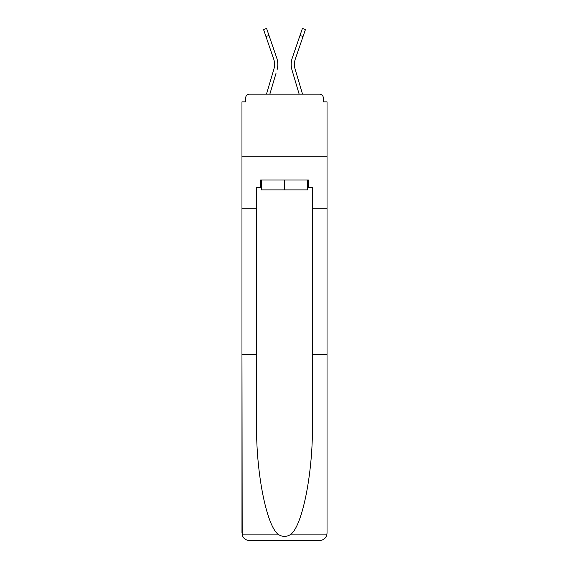 <?xml version="1.0" encoding="UTF-8"?>
<svg xmlns="http://www.w3.org/2000/svg" width="569" height="569" viewBox="0 0 569 569"><rect width="100%" height="100%" fill="white"/><g stroke="black" fill="none" stroke-linecap="round" stroke-linejoin="round"><path stroke-width="0.85" d="M312.402 354.558L327.033 354.558L327.033 533.11L327.033 101.858L323.313 101.858L323.313 97.889A3.72 3.72 0 0 0 319.593 94.17L249.407 94.17A3.72 3.72 0 0 0 245.687 97.889L245.687 101.858L241.967 101.858L241.967 156.162L327.033 156.162L241.967 156.162L241.967 208.24L256.598 208.24L256.598 423.926C255.83 473.209 267.025 528.416 279.102 534.896C282.693 536.894 286.292 536.894 289.898 534.896C301.975 528.416 313.17 473.209 312.402 423.926L312.402 187.414L308.434 187.414L308.434 179.975L260.566 179.975L260.566 187.414L261.313 187.414M323.313 101.858L323.313 97.889M319.593 94.17L303.846 94.17M265.154 94.17L249.407 94.17M245.687 97.889L245.687 101.858M274.386 66.95L273.895 69.134L274.386 66.95M269.834 94.17L276.001 73.38M272.907 72.462L266.47 94.17L272.907 72.462M294.614 66.95L295.105 69.134L294.614 66.95M292.999 73.38L292.011 70.051A19.837 19.837 0 0 1 292.274 57.967L302.409 28.45L305.453 29.496L295.318 59.012A16.615 16.615 0 0 0 295.105 69.134L302.53 94.17M307.687 179.975L307.687 189.89L261.313 189.89L261.313 179.975M284.5 179.975L284.5 189.89M256.598 354.558L241.967 354.558L242.188 534.896C243.312 538.409 245.723 540.301 249.407 540.55L268.255 540.55M249.407 540.55L319.593 540.55L249.407 540.55M300.745 540.55L319.593 540.55C323.277 540.301 325.688 538.409 326.812 534.896L327.033 533.11M241.967 533.11L241.967 208.24M327.033 208.24L312.402 208.24M260.566 187.414L256.598 187.414L256.598 208.24M307.687 187.414L308.434 187.414M265.958 36.537L263.547 29.496L266.591 28.45L269.009 35.484L265.958 36.537L273.682 59.012A16.615 16.615 0 0 1 273.895 69.134L266.47 94.17M273.682 59.012A16.615 16.615 0 0 1 274.578 64.411A16.615 16.615 0 0 0 273.682 59.012A16.615 16.615 0 0 1 274.578 64.411A16.615 16.615 0 0 0 273.682 59.012A16.615 16.615 0 0 1 274.578 64.411M276.989 70.051A19.837 19.837 0 0 0 276.726 57.967L269.009 35.484M276.726 57.967L273.276 47.917M299.166 94.17L292.011 70.051M292.274 57.967L295.724 47.917M242.188 534.896L279.102 534.896M289.898 534.896L326.812 534.896M303.042 36.537L299.991 35.484"/></g></svg>
